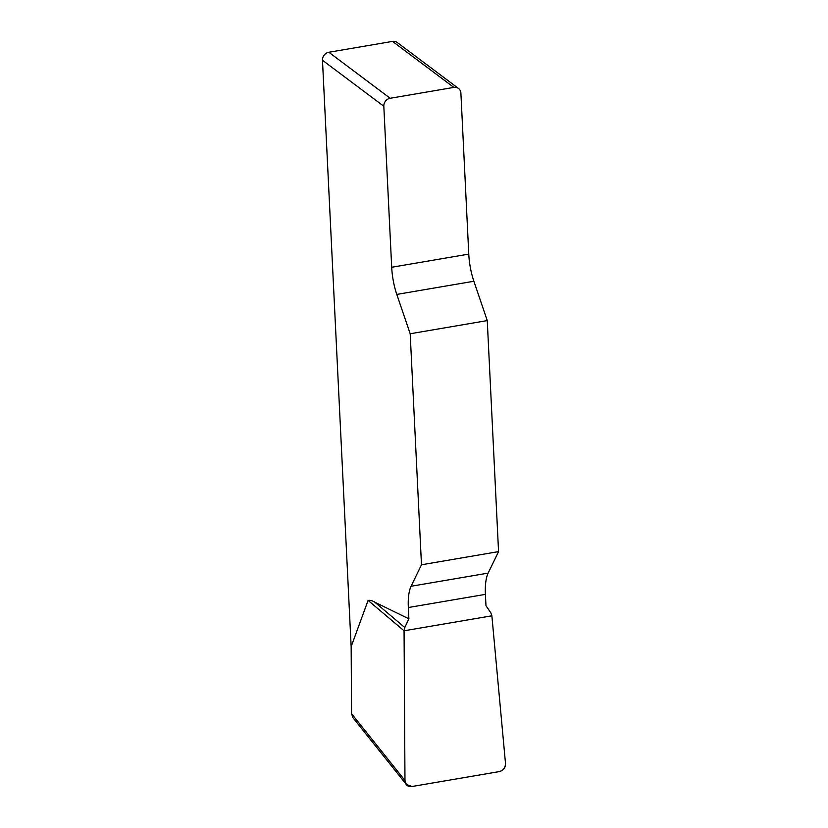 <?xml version="1.0" encoding="UTF-8"?>
<svg xmlns="http://www.w3.org/2000/svg" width="828" height="828" viewBox="0 0 828 828"><rect width="100%" height="100%" fill="white"/><g stroke="black" fill="none" stroke-linecap="round" stroke-linejoin="round"><path stroke-width="1.24" d="M322.475 60.258A7.224 6.407 -53.1 0 1 328.851 52.267L390.185 98.273A7.224 6.407 126.9 0 0 383.819 106.263L322.475 60.258L351.155 646.678L368.098 600.414C370.199 600.083 372.434 600.673 374.805 602.184L408.887 618.837L404.799 627.52L404.064 630.791L404.975 780.493L406.32 784.458L411.992 786.507L499.18 771.624C503.341 770.454 505.442 767.691 505.494 763.333L491.873 615.804L490.828 612.834L485.964 605.672L485.415 594.369A36.121 12.223 80.3 0 1 488.147 573.111L498.559 551.614L421.483 564.779L411.071 586.265A36.121 12.223 -99.7 0 0 408.339 607.524L408.887 618.837M383.819 106.263L391.696 267.268A36.121 12.223 -99.7 0 0 396.798 294.416L410.191 333.756L421.483 564.779M410.191 333.756L487.257 320.591L473.875 281.251A36.121 12.223 80.3 0 1 468.772 254.113L460.896 93.109A7.224 6.407 126.9 0 0 458.526 88.472A7.224 6.407 126.9 0 0 453.858 87.406L392.513 41.4A7.224 6.407 -53.1 0 1 397.181 42.466L458.526 88.472M487.257 320.591L498.559 551.614M352.914 717.679L351.569 713.715L404.975 780.493M351.155 646.678L351.569 713.715M328.851 52.267L392.513 41.4M390.185 98.273L453.858 87.406M404.799 627.52L374.805 602.184M404.064 630.791L368.098 600.414M505.494 763.333C505.597 767.815 503.486 770.578 499.149 771.624L412.023 786.507C407.655 786.942 405.306 784.934 404.975 780.504L404.064 630.791L491.873 615.804L505.494 763.333M473.875 281.251L396.798 294.416M391.696 267.268L468.772 254.113M411.071 586.265L488.147 573.111M485.415 594.369L408.339 607.524M406.237 784.354L352.831 717.576"/></g></svg>
